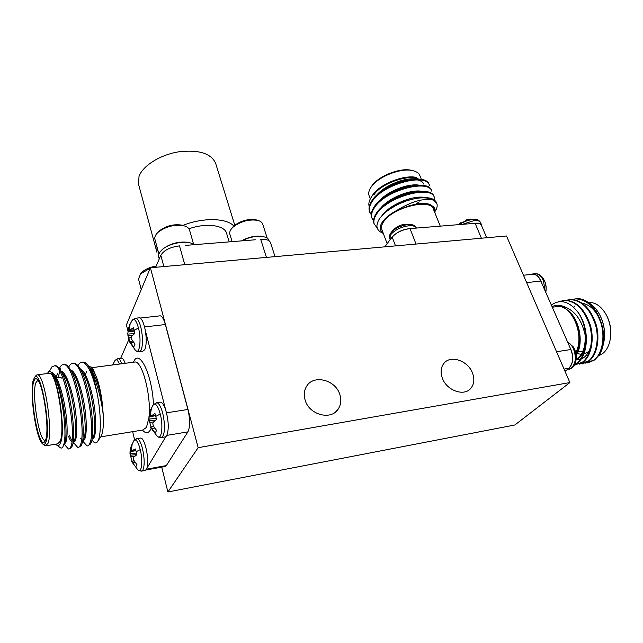 <?xml version="1.0" encoding="UTF-8"?>
<svg xmlns="http://www.w3.org/2000/svg" width="643" height="643" viewBox="0 0 643 643"><rect width="100%" height="100%" fill="white"/><g stroke="black" fill="none" stroke-linecap="round" stroke-linejoin="round"><path stroke-width="0.96" d="M569.159 369.259C572.061 368.511 574.183 366.237 575.541 362.443L575.541 362.443C576.779 358.143 576.458 353.698 574.569 349.117L573.5 347.059L574.569 349.117M544.621 281.095C546.156 284.455 546.542 288.217 545.778 292.356C546.47 288.394 546.036 284.544 544.46 280.798L543.616 279.142L544.46 280.798M531.367 274.368L532.806 274.175C536.101 274.352 538.762 276.627 540.787 281.007L569.73 346.915C574.078 355.74 573.781 362.949 568.846 368.535L564.988 371.26M598.641 355.764L602.66 353.594C605.883 351.046 608.198 347.268 609.612 342.245C611.839 333.042 610.77 323.992 606.405 315.086C601.703 306.703 595.948 302.459 589.133 302.379L588.08 302.459M576.128 354.293L579.616 342.092C579.327 347.18 578.202 351.568 576.241 355.257M587.75 362.998L594.679 359.927L599.011 355.217C611.991 336.924 596.19 296.616 576.57 298.794L574.705 298.963M599.461 314.363L599.774 314.925C604.05 323.292 605.465 332.061 604.01 341.24M602.587 346.545L603.247 344.544C605.786 334.505 604.557 324.498 599.549 314.515C596.278 308.584 592.251 304.469 587.485 302.162M574.561 364.75L577.832 362.7C588.377 354.59 589.623 328.854 578.684 313.157C583.105 320.431 585.435 328.653 585.669 337.824C582.542 320.359 574.689 309.725 562.103 305.939C558.55 304.774 555.198 305.015 552.048 306.655M574.729 364.428L577.117 362.821C582.976 357.669 585.821 349.334 585.669 337.824M585.154 363.191L594.204 360.008C602.025 353.955 605.288 337.495 601.076 323.566C595.595 307.764 587.188 299.534 575.863 298.882L571.908 299.517M582.389 363.882L589.253 360.819C597.042 354.767 600.281 338.258 596.061 324.289C590.587 308.439 582.204 300.185 570.912 299.517L569.055 299.686M579.512 364.115L588.546 360.94C596.326 354.88 599.557 338.371 595.346 324.394C589.864 308.536 581.489 300.273 570.204 299.606L566.242 300.249M574.392 365.055L583.563 361.76C591.303 355.692 594.518 339.142 590.306 325.117C584.833 309.211 576.474 300.924 565.229 300.249L563.372 300.418M574.955 365.039L582.847 361.88C590.587 355.812 593.794 339.247 589.583 325.221C584.109 309.315 575.75 301.02 564.514 300.337L558.55 301.744M574.014 306.607L574.545 306.164M606.429 315.126L606.703 315.641C610.384 323.027 611.606 330.743 610.352 338.789M579.616 342.092L578.427 330.044C576.851 322.416 573.853 316.268 569.417 311.598L562.103 305.939M555.198 306.832L557.585 306.518C572.35 304.87 585.001 336.096 575.79 352.581M569.722 346.915L570.855 349.511C573.773 357.588 573.066 363.842 568.742 368.278L567.174 369.516M551.332 305.007C560.624 298.665 569.746 301.382 578.684 313.157M577.181 353.578L581.312 354.357M581.979 354.333L583.137 354.18M583.884 354.004L587.855 351.97M584.439 350.21L583.892 350.588M583.008 351.094L577.896 352.034M576.112 359.895L580.364 359.308M576.184 359.397C582.888 355.024 585.853 346.641 585.074 334.247M598.673 317.071C594.309 309.034 588.851 304.428 582.301 303.263M576.136 359.742L577.719 359.775M581.208 359.011C586.119 357.026 589.438 352.139 591.166 344.359M576.144 359.67C580.565 357.58 583.619 352.975 585.299 345.838M576.401 354.952C583.563 343.909 580.187 321.653 569.417 311.598M530.443 274.473L532.79 273.942C536.873 274.272 539.895 277.438 541.864 283.45M131.96 320.616L132.53 319.844C134.564 318.406 136.541 321.098 138.446 327.922C141.669 339.874 139.547 355.233 135.48 350.379L129.428 341.698L132.611 340.983M129.806 341.578L127.949 335.718L127.82 333.275L128.825 327.303L130.079 324.353L129.203 328.854L129.484 330.253L133.414 327.697L134.226 330.349L134.853 333.42L131.887 336.088L131.365 337.776L131.952 339.882L135.022 344.134L133.736 347.011L129.685 341.602M152.753 405.5L153.372 404.6C155.702 402.912 157.993 406.054 160.252 414.028C163.587 426.47 161.457 441.13 157.165 436.227L150.759 427.651L150.591 427.097L153.589 426.333M151.001 426.992L148.903 419.123L149.867 411.801L151.282 409.181L150.438 414.116L150.767 415.7L151.732 415.651L154.947 413.473L155.823 416.367L156.498 419.638L153.347 422.138L152.785 423.801L153.396 425.979L156.603 430.472L155.148 433.004L150.591 427.097M114.832 360.771L115.29 360.144C116.544 359.075 117.902 360.385 119.373 364.067M112.557 364.959L113.031 364.388L112.855 364.919M133.64 441.026L134.122 440.31C136.163 438.896 138.205 441.99 140.254 449.61C143.148 460.983 141.605 474.068 137.948 469.993L131.63 461.586L134.017 460.621M132.056 461.16L129.982 453.837L130.931 446.925L132.153 444.659L131.317 449.353L131.598 450.872L135.392 448.975L136.179 451.716L136.782 454.786L133.913 457.012L133.406 458.515L133.977 460.541L136.943 464.744L135.689 466.939L131.526 461.296M129.356 327.335L128.825 327.303M142.706 351.335L144.82 349.607C146.516 345.162 146.652 338.628 145.23 330.004L145.197 329.851M150.663 411.833L149.867 411.801M161.755 437.529L165.781 436.758L166.674 435.745C169.085 429.492 168.723 420.763 165.589 409.567C163.973 404.929 162.301 402.47 160.565 402.172L159.866 402.269M131.59 446.949L130.931 446.925M141.95 471.054L144.876 470.523L146.387 469.503L146.998 468.048C149.698 460.388 144.82 437.545 140.672 438.036L140.118 438.116M33.356 379.844C29.321 391.748 35.783 438.004 42.358 443.654C43.812 445.101 45.01 444.554 45.942 442.014C51.392 429.339 41.031 369.572 34.859 377.007L33.356 379.844M35.22 376.79L36.346 375.11L37.527 374.813C44.423 374.089 53.305 431.437 48.008 443.332L45.524 445.84L43.25 444.313M33.725 381.661C34.609 378.719 35.807 378.004 37.342 379.507C43.507 384.369 49.792 430.4 45.557 440.101L44.383 442.095C38.395 448.219 29.16 394.906 33.725 381.661M37.897 380.19L35.743 382.947C31.732 394.4 38.926 440.318 44.849 440.407L45.46 440.359M56.496 377.746L60.313 377.24L61.672 378.084M91.21 366.992L92.865 368.777L96.828 377.923C99.279 385.004 101.104 393.452 102.293 403.265L103.531 418.223C103.555 426.695 102.767 432.739 101.152 436.348L98.017 440.857M92.062 439.965C93.87 442.786 95.494 443.59 96.94 442.36L98.226 440.423C101.329 433.961 100.991 412.71 97.133 393.403C95.035 382.03 92.463 373.39 89.417 367.466C95.984 377.843 102.253 401.513 103.531 418.223M92.865 368.777L91.756 367.483L88.445 365.971M86.443 371.252L85.133 376.734M55.78 444.168L56.206 444.651C57.926 446.33 59.349 445.768 60.482 442.955C66.639 429.926 56.254 367.483 48.788 371.55C50.154 371.14 51.641 372.193 53.256 374.708C61.495 386.459 67.796 434.266 63.641 444.964L62.942 446.692C62.017 448.34 60.916 448.509 59.638 447.198L57.243 445.414M46.449 445.687L57.516 443.887L60.153 441.363C65.771 429.476 56.801 372.466 49.559 373.237L48.611 373.358M68.713 367.153L68.994 366.55C70.119 364.308 71.502 363.263 73.149 363.408C83.92 362.178 96.249 429.363 89.924 443.043C89.16 445.125 88.204 446.081 87.054 445.896L82.778 441.259M73.005 363.391L74.307 363.263C76.011 363.52 77.755 365.071 79.555 367.925C89.192 381.693 96.064 432.176 91.089 442.85L90.615 443.943L88.131 445.72M51.794 366.96L54.382 365.819C64.541 364.653 76.75 432.466 71.035 446.154C70.36 448.243 69.484 449.184 68.423 448.983L63.987 443.943M54.285 365.803L55.563 365.666C57.05 365.907 58.585 367.29 60.185 369.797C69.508 382.882 76.814 435.102 72.225 445.961L71.606 447.44L69.42 448.822M58.384 377.497L59.598 371.26M60.096 369.653L60.49 368.576M59.381 368.616L59.887 367.507C60.956 365.425 62.267 364.452 63.802 364.605C74.275 363.408 86.54 430.906 80.52 444.594C79.796 446.676 78.888 447.624 77.771 447.432L73.423 442.585M66.044 379.016L66.293 376.902M63.681 364.597L64.975 364.46C66.567 364.71 68.206 366.172 69.902 368.849C79.394 382.288 86.483 433.639 81.701 444.401L81.147 445.695L78.816 447.263M66.96 381.178L67.185 378.751M129.171 338.773L120.667 358.312M125.192 363.303C124.019 360.088 122.829 358.392 121.631 358.199L121.101 358.264M132.651 431.662L134.604 439.796M146.99 468.08L165.798 436.75M165.589 409.567L145.23 330.004C143.694 322.561 141.781 318.494 139.475 317.803L138.832 317.867M146.572 469.157L166.336 465.58L187.917 431.863L166.875 435.383M166.336 465.58L164.769 466.593L146.033 469.985M159.544 315.89L160.211 315.817C162.132 316.227 163.852 319.129 165.364 324.53L144.562 326.949M166.545 412.814L187.909 409.47L165.364 324.53M187.909 409.47C190.191 419.477 190.191 426.944 187.917 431.863M77.964 365.722L78.012 365.618C79.202 363.215 80.664 362.081 82.417 362.218C87.769 363.785 92.672 374.178 97.133 393.403M82.248 362.202L83.566 362.073C85.382 362.339 87.239 363.986 89.136 367.016L89.417 367.466M47.301 373.527L48.788 371.55M52.147 366.55L49.712 370.778M51.295 372.313L51.408 372.329C56.158 372.787 62.283 389.843 65.353 409.374C68.271 428.294 67.435 444.723 64.163 443.493M55.973 377.819L57.436 373.639M61.157 371.148C66.004 372.144 72.104 389.119 75.062 408.209C77.899 426.719 76.967 442.85 73.648 441.982M71.558 440.085L69.299 435.038M65.08 377.015L65.498 375.464M70.698 369.958C75.641 371.228 81.749 388.002 84.659 406.778C87.44 424.983 86.451 440.994 83.068 440.471M80.174 368.793C85.197 370.32 91.314 386.893 94.167 405.355C96.908 423.255 95.855 439.153 92.423 438.96M89.578 367.651C92.062 368.752 94.473 372.176 96.828 377.923M53.168 374.564L54.197 375.994C62.877 388.075 69.147 437.328 64.445 442.738L63.786 444.482M54.985 377.328L55.419 375.874M62.773 373.39L63.914 374.982C72.667 387.247 78.751 435.166 74.001 441.05L72.474 445.117M71.903 441.966C70.802 441.243 69.669 439.322 68.504 436.203M64.332 375.665L64.774 374.322M72.41 372.361L73.559 373.977C82.368 386.435 88.276 433.02 83.477 439.362M76.758 432.144L75.617 428.19M81.974 371.349L83.14 372.996C91.989 385.623 97.712 430.898 92.889 437.682M91.467 370.352L92.64 372.032C96.707 378.896 99.922 389.312 102.293 403.265M131.108 456.755L135.006 456.088M131.783 461.441L134.13 460.814M132.667 462.872L135.07 462.341M132.458 450.888L135.898 450.614M130.031 451.724L135.906 450.647M129.982 453.837L136.461 452.993M130.095 455.22L136.75 454.601M149.996 422.475L153.645 421.872M150.896 427.177L153.677 426.478M151.877 428.68L154.706 428.077M151.732 415.651L155.566 415.402M148.943 416.857L155.654 415.708M148.903 419.123L156.249 418.255M148.991 420.659L155.831 420.112M129.01 337.856L131.437 337.495M130.601 342.936L133.607 342.406M130.384 330.06L134.122 329.947M129.484 330.253L134.17 330.132M127.877 331.957L134.395 331.049M127.828 334.111L134.725 333.516M127.949 335.718L132.442 335.501M477.411 219.842L473.168 219.448C468.401 219.954 463.844 221.666 459.504 224.576M413.087 225.074L408.12 224.568C400.669 225.597 394.947 228.353 390.952 232.846L390.269 233.948M384.811 246.84L391.949 237.13C397.205 231.657 404.053 228.747 412.476 228.386L472.822 223.499C477.685 222.671 480.642 223.234 481.687 225.179L481.864 226.304M421.253 179.084L419.799 175.491C418.697 172.895 416.021 171.207 411.769 170.443C400.042 168.08 378.406 176.745 371.525 186.51L370.923 187.346C368.833 190.505 368.23 193.286 369.098 195.697L370.304 198.888M405.629 187.226L403.314 187.692M434.772 212.552L433.414 206.765L426.848 204.345C421.72 203.413 415.482 204.024 408.152 206.186L396.884 210.374C390.414 213.797 385.679 217.511 382.689 221.53C379.274 226.513 379.41 230.307 383.107 232.919M383.284 233.369C376.533 230.749 375.166 226.039 379.193 219.239C383.107 213.508 389.698 208.404 398.965 203.919L406.947 200.729L414.872 198.574C423.255 197.232 429.532 197.763 433.72 200.174C424.171 197.827 411.89 201.235 396.884 210.374M433.414 206.765C435.086 208.332 435.552 210.317 434.837 212.72M387.174 243.721L381.805 229.438C380.977 227.164 381.661 224.495 383.839 221.441C392.961 207.392 430.569 198.14 433.374 209.096L440.254 226.135M372.667 195.022L373.165 194.331C380.334 184.035 403.555 174.751 415.876 177.315L416.503 177.476C404.037 174.928 379.78 184.927 372.088 196.051L371.541 196.814C369.074 200.503 368.302 203.775 369.235 206.636M434.7 200.278L434.017 196.565C431.059 184.099 386.483 195.874 376.155 213.613C373.728 217.31 373.02 220.678 374.049 223.716L377.272 228.217M434.322 197.321C431.373 184.871 386.781 196.662 376.444 214.384C374.017 218.073 373.31 221.441 374.339 224.479M415.788 204.12L419.252 201.87M369.797 212.335C368.744 209.24 369.42 205.824 371.815 202.095C381.982 184.171 426.349 172.557 429.428 185.264L429.122 184.517C426.044 171.794 381.685 183.392 371.533 201.331C369.138 205.061 368.463 208.477 369.516 211.579L371.284 214.794M372.064 218.387C371.019 215.325 371.71 211.933 374.122 208.219C384.377 190.392 428.857 178.698 431.871 191.276L431.566 190.529C428.543 177.926 384.072 189.613 373.832 207.448C371.421 211.169 370.738 214.561 371.775 217.631L373.567 220.862M435.134 211.274C437.095 208.332 437.65 205.704 436.798 203.405L436.484 202.641C434.17 197.811 426.96 196.453 414.872 198.574M436.798 203.405L433.72 200.174M373.808 194.958C380.921 183.504 408.683 173.771 418.818 179.18M371.654 186.205L372.225 185.401C378.783 176.102 399.335 167.863 410.507 170.114L412.621 170.604M391.032 238.641L392.19 237.114C396.361 232.485 402.301 229.647 410.009 228.586L412.485 228.386M472.822 223.507L475.137 223.314C478.601 223.057 480.707 223.708 481.446 225.283L481.543 225.532M423.858 184.155C422.869 181.905 420.546 180.474 416.873 179.847M407.469 180.048C399.504 181.374 391.876 184.445 384.594 189.259M410.805 186.02C402.196 187.314 393.982 190.625 386.162 195.938M414.092 192.048C404.873 193.302 396.112 196.83 387.793 202.633M417.323 198.124L406.384 200.608L399.287 203.461L389.61 209.248M416.527 179.092C405.194 177.034 384.032 185.489 375.954 196.002M419.268 185.2C407.951 182.982 386.049 191.735 378.044 202.384M422.017 191.349C410.724 188.962 388.067 198.012 380.158 208.798M424.774 197.53C413.28 194.861 389.039 204.86 381.805 215.903M432.241 205.977C428.085 202.441 420.048 202.505 408.152 206.186M403.097 224.568C398.073 225.685 394.03 228.442 390.952 232.846C389.682 234.333 389.304 236.214 389.827 238.505L390.92 234.438C395.18 229.72 401.232 226.818 409.077 225.741C413.079 225.492 415.531 226.264 416.439 228.064C415.274 226.063 413.738 224.946 411.841 224.72L405.645 224.174L401.69 224.921M395.413 228.088L394.038 229.238M462.373 224.343L474.172 220.565C477.693 220.34 479.831 221.015 480.594 222.599C479.453 220.726 478.03 219.713 476.318 219.552L470.523 219.078L466.456 219.874M461.095 222.47L458.588 224.56M472.541 373.181C474.703 379.161 474.14 384.201 470.837 388.308C464.158 396.819 446.555 390.558 442.32 378.044C440.326 372.313 440.817 367.466 443.807 363.504C450.357 354.558 468.096 360.619 472.541 373.181M339.842 394.545C341.537 399.994 340.975 404.865 338.138 409.157C331.008 420.699 309.122 414.839 305.144 400.131C303.633 395.019 304.099 390.438 306.542 386.371C313.43 374.17 335.606 379.748 339.842 394.545M167.887 491.975L198.165 447.673L150.398 267.761L506.499 235.981L569.875 382.569L514.858 424.983L167.887 491.975L161.723 467.148M127.949 331.121L126.406 324.892L150.398 267.761M569.875 382.569L198.165 447.673M257.787 220.404L255.978 219.802C248.335 218.684 241.101 220.621 234.285 225.605L231.793 228.426M267.247 238.24L262.674 224.069C262.063 222.293 260.367 221.055 257.578 220.356C249.074 219.118 241.029 221.272 233.425 226.818L231.93 228.265C230.033 230.411 229.342 232.396 229.856 234.197L232.131 241.639M264 236.809L262.215 236.351C255.504 235.459 248.584 236.97 241.455 240.892M184.284 225.894L182.339 225.203C173.843 223.804 166.071 225.765 159.038 231.086L157.294 233.047M193.736 244.678L189.532 230.073C188.913 228.08 187.049 226.657 183.946 225.797C174.486 224.246 165.846 226.432 158.009 232.348L157.535 232.798C155.284 235.081 154.416 237.243 154.923 239.268L158.909 254.009M190.087 242.917L187.459 242.25C178.143 241.366 169.856 243.673 162.607 249.179L161.16 250.657M193.792 244.718C188.512 239.718 169.511 242.7 162.036 249.822C159.271 252.353 158.154 254.741 158.7 256.983L159.239 258.96M160.758 255.408L159.464 258.422L160.806 255.327C163.852 250.272 170.082 247.121 179.493 245.867L184.782 264.691M229.197 241.872L226.561 233.232C224.664 225.13 205.897 222.655 188.921 228.795M234.783 225.195L215.646 163.338C211.089 153.299 198.671 149.473 178.376 151.877C159.898 154.915 142.633 165.862 139.001 176.52L138.55 184.284L156.94 252.305L157.005 246.96M233.819 226.014C226.657 217.913 202.722 217.358 182.901 225.412M150.181 268.284L140.592 273.805L138.518 279.022L141.243 289.559M156.193 266.073C150.414 267.022 145.792 268.943 142.328 271.836L140.544 273.846M155.871 266.829L152.52 267.568M266.459 257.401L260.696 239.349C266.186 239.035 269.465 240.152 270.526 242.7L275.035 256.637M155.678 267.287L159.464 258.422M185.297 245.401L255.287 239.783M269.063 240.82L268.951 240.474C267.673 234.856 252.297 234.96 242.106 240.836M567.062 369.612L571.338 368.118C575.742 363.584 576.466 357.203 573.516 348.988C571.997 345.645 570.011 343.314 567.56 341.98M545.071 290.757L543.399 280.589C541.293 276.128 538.577 273.822 535.249 273.661L534.076 273.797M540.787 281.007L526.673 282.647M556.549 351.753L570.863 349.511M568.742 368.278L564.04 369.066M134.226 330.349L138.446 327.922M135.183 318.277L135.826 318.205C137.666 318.647 139.338 321.653 140.841 327.231C142.955 336.924 143.059 344.535 141.163 350.065L139.065 351.809L136.067 350.869M155.823 416.367L160.252 414.028M156.08 402.839L156.82 402.727C158.982 403.225 160.951 406.746 162.727 413.288C164.994 423.633 165.058 431.332 162.904 436.372L161.007 437.65L157.865 436.79M136.179 451.716L140.254 449.61M136.565 438.703L137.16 438.606C139.105 439.073 140.905 442.513 142.553 448.91C144.603 458.628 144.699 465.709 142.859 470.146L141.356 471.166L138.526 470.443M100.919 436.83L142.883 429.998L146.443 427.402L148.879 418.071M149.007 416.849C151.37 396.225 142.384 361.422 135.159 361.993L133.905 362.154M133.511 362.21L133.583 362.033C139.049 347.767 152.254 374.58 153.46 404.487M151.105 428.407L150.382 429.926C148.163 433.615 145.535 433.655 142.497 430.063M117.685 358.698L118.208 358.633C119.389 358.834 120.562 360.538 121.744 363.753M468.9 219.303L473.168 219.448M403.539 224.479L408.12 224.568M410.009 228.586L416.037 244.051M481.406 238.223L475.137 223.314M395.517 245.883L392.19 237.106M163.861 266.556L160.806 255.303M576.152 359.598L574.697 349.35M567.415 341.65L573.5 347.059M532.79 273.942L535.249 273.661C538.424 273.572 541.221 275.397 543.616 279.142M599.774 314.925L599.549 314.515M576.57 298.794L575.863 298.882M570.912 299.517L570.204 299.606M565.229 300.249L564.514 300.337M588.168 302.507L589.133 302.379M557.585 306.518L552.297 307.217M532.806 274.207L523.474 275.252M606.703 315.641L606.405 315.086M139.475 317.795L135.826 318.205L132.53 319.844L129.452 325.205M127.828 334.247L127.82 333.275M160.565 402.164L156.82 402.727L153.372 404.6L150.325 410.355M148.911 419.646L148.999 416.077M121.631 358.191L118.208 358.633L115.29 360.144L112.541 364.967M140.672 438.02L137.16 438.606L134.122 440.31L131.333 445.623M129.982 453.934L130.039 451.611M139.708 351.729L142.706 351.343M91.949 367.667L134.427 362.089M54.382 365.819L55.563 365.666M63.802 364.605L64.975 364.46M73.149 363.408L74.307 363.263M82.417 362.218L83.566 362.073M49.559 373.237L37.527 374.813M140.174 318.052L160.211 315.817M65.779 437.047L64.782 437.208M45.484 440.302L44.849 440.407M45.147 441.074L44.383 442.095M34.859 377.007L36.346 375.11M50.459 369.09L49.495 371.461M59.887 367.507L59.421 368.68M68.994 366.55L68.745 367.193M81.532 439.571L80.664 438.397M54.197 375.994L53.256 374.708M63.914 374.982L60.185 369.797M73.559 373.977L69.902 368.849M83.14 372.996L79.555 367.925M92.64 372.032L89.136 367.016M389.827 238.505L390.261 239.646M373.165 194.331L372.088 196.051M481.438 225.291L486.711 237.749M372.225 185.401L371.525 186.51M410.507 170.114L411.769 170.443M398.965 203.919L399.287 203.461M406.947 200.729L406.384 200.608M480.594 222.599L481.687 225.179M458.491 224.656L467.959 219.48M470.837 388.308L468.811 390.108M338.138 409.157L335.759 411.785M232.935 226.907L231.93 228.265M158.612 231.488L157.535 232.798M141.669 272.463L140.592 273.805M182.339 225.203L183.946 225.797M255.978 219.802L257.578 220.356"/></g></svg>
